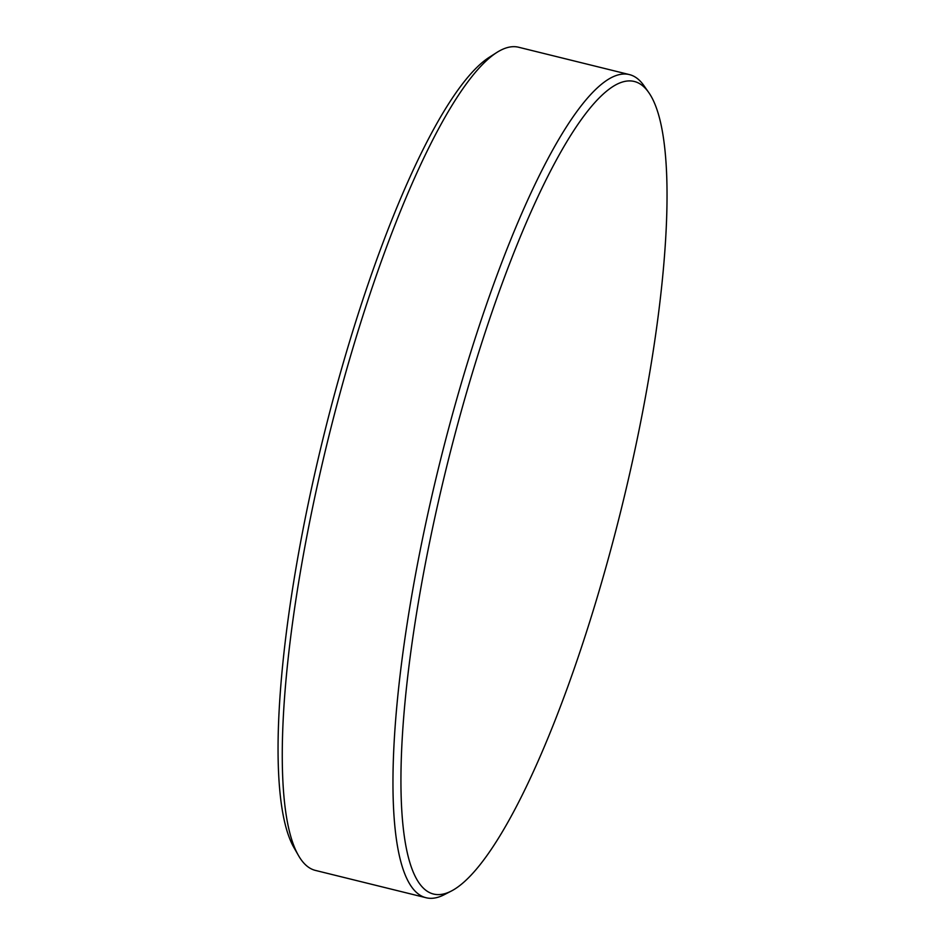 <?xml version="1.0" encoding="UTF-8"?>
<svg xmlns="http://www.w3.org/2000/svg" width="945" height="945" viewBox="0 0 945 945"><rect width="100%" height="100%" fill="white"/><g stroke="black" fill="none" stroke-linecap="round" stroke-linejoin="round"><path stroke-width="1.42" d="M615.986 84.731A418.434 89.858 103.9 0 0 429.585 542.383A418.434 89.858 103.9 0 0 451.497 890.958A418.434 89.858 103.9 0 0 452.017 890.686A418.434 89.858 103.9 0 0 621.479 508.245A418.434 89.858 103.9 0 0 648.648 92.397A418.434 89.858 103.9 0 0 615.986 84.731M451.497 890.958L444.185 894.726A423.939 91.039 -76.1 0 1 426.16 897.75A423.939 91.039 -76.1 0 1 430.14 503.543A423.939 91.039 -76.1 0 1 610.836 77.88A423.939 91.039 -76.1 0 1 629.382 74.584A423.939 91.039 -76.1 0 1 643.923 85.652L648.648 92.397M298.49 855.544L294.025 847.736A417.265 89.598 -76.1 0 1 323.722 435.799A417.265 89.598 -76.1 0 1 489.156 57.361L496.739 52.518A423.939 91.039 103.9 0 0 328.659 437.015A423.939 91.039 103.9 0 0 298.49 855.544A423.939 91.039 103.9 0 0 315.429 870.416L426.16 897.75M629.382 74.584L518.651 47.25A423.939 91.039 103.9 0 0 500.106 50.546A423.939 91.039 103.9 0 0 496.739 52.518"/></g></svg>
